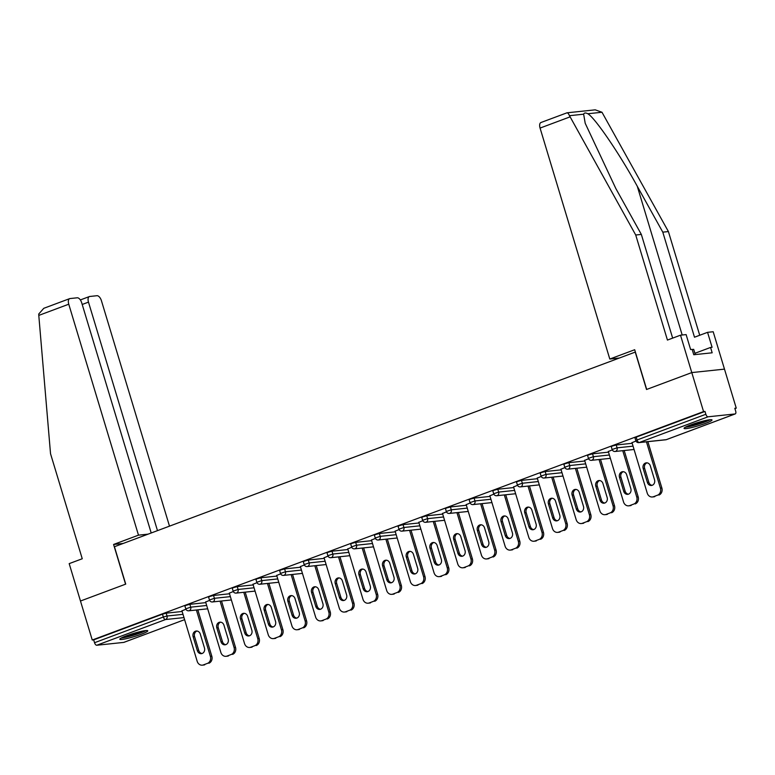 <?xml version="1.0" encoding="UTF-8"?>
<svg xmlns="http://www.w3.org/2000/svg" width="775" height="775" viewBox="0 0 775 775"><rect width="100%" height="100%" fill="white"/><g stroke="black" fill="none" stroke-linecap="round" stroke-linejoin="round"><path stroke-width="1.16" d="M141.234 634.241A14.599 1.618 163.2 0 0 147.773 630.802A14.599 1.618 163.2 0 0 140.362 631.577A14.599 1.618 163.2 0 0 126.364 635.81A14.599 1.618 163.2 0 0 119.825 639.239A14.599 1.618 163.2 0 0 127.236 638.474A14.599 1.618 163.2 0 0 141.234 634.241M705.473 423.392A14.599 1.618 163.2 0 0 712.012 419.953A14.599 1.618 163.2 0 0 704.601 420.728A14.599 1.618 163.2 0 0 690.602 424.952A14.599 1.618 163.2 0 0 684.063 428.391A14.599 1.618 163.2 0 0 691.474 427.616A14.599 1.618 163.2 0 0 705.473 423.392M151.203 532.977L81.714 302.841A5.619 2.809 69.5 0 0 77.248 297.794L70.002 298.559A5.619 2.809 69.5 0 0 69.653 298.646A5.619 2.809 69.5 0 0 68.762 304.207L38.789 315.406L50.53 453.695L82.247 558.756L69.188 563.628L80.474 601.022L125.724 584.118L114.438 546.724L635.248 352.092L646.534 389.496L691.784 372.581L724.48 369.132L736.25 408.134L734.816 408.28L735.678 411.137A2.809 1.405 69.5 0 1 735.233 413.918L666.452 439.619A2.809 1.405 69.5 0 0 666.607 439.532M734.923 408.628L736.25 408.134M708.088 416.795L639.298 442.506A2.809 1.405 69.5 0 1 637.069 439.977L635.81 440.646L634.948 437.798L636.207 437.129L637.069 439.977L705.851 414.276A2.809 1.405 69.5 0 0 708.088 416.795L735.058 413.957A2.809 1.405 69.5 0 0 735.233 413.918M636.207 437.129L704.988 411.428L703.564 411.583L691.784 372.581L724.48 369.132L713.184 331.739L707.565 332.33L694.507 337.212L662.79 232.151L637.273 186.262C619.438 153.624 594.832 117.548 587.808 113.751C585.571 112.617 584.185 112.763 583.653 114.196L585.202 123.283L615.825 188.519L641.342 234.418L672.652 338.123M705.851 414.276L704.988 411.428M123.186 543.449L113.586 544.467L125.569 584.176L80.474 601.022L92.254 640.024L703.564 411.583M124.087 642.272A2.809 1.405 -110.5 0 1 123.922 642.359A2.809 1.405 -110.5 0 1 123.748 642.398L96.778 645.246A2.809 1.405 -110.5 0 1 94.54 642.717L93.678 639.869L92.254 640.024M635.955 441.033L632.003 442.69M93.678 639.869L162.469 614.168L166.17 613.17L182.135 611.485M189.856 604.316L190.718 607.164L185.758 608.83L184.896 605.972L186.155 605.314L189.856 604.316L205.821 602.63M213.542 595.462L214.404 598.31L209.444 599.976L208.582 597.128L209.841 596.459L213.542 595.462L229.507 593.776M237.237 586.607L238.09 589.455L233.13 591.122L232.267 588.273L233.527 587.615L237.237 586.607L253.193 584.931M260.923 577.762L261.776 580.611L256.816 582.267L255.953 579.419L257.213 578.76L260.923 577.762L276.888 576.077M284.609 568.908L285.471 571.756L280.502 573.423L279.639 570.565L280.899 569.906L284.609 568.908L300.574 567.222M308.295 560.054L309.157 562.902L304.188 564.568L303.325 561.72L304.585 561.061L308.295 560.054L324.26 558.368M331.981 551.199L332.843 554.057L327.873 555.714L327.011 552.866L328.271 552.207L331.981 551.199L347.946 549.523M355.667 542.355L356.529 545.203L351.559 546.859L350.707 544.011L351.957 543.352L355.667 542.355L371.632 540.669M379.353 533.5L380.215 536.348L375.255 538.015L374.393 535.167L375.652 534.498L379.353 533.5L395.318 531.815M403.039 524.646L403.901 527.494L398.941 529.16L398.079 526.312L399.338 525.653L403.039 524.646L419.004 522.96M426.725 515.801L427.587 518.649L422.627 520.306L421.765 517.458L423.024 516.799L426.725 515.801L442.69 514.116M450.42 506.947L451.273 509.795L446.313 511.452L445.451 508.603L446.71 507.945L450.42 506.947L466.385 505.261M474.106 498.092L474.968 500.941L469.999 502.607L469.137 499.759L470.396 499.09L474.106 498.092L490.071 496.407M497.792 489.238L498.654 492.086L493.685 493.752L492.823 490.904L494.082 490.246L497.792 489.238L513.757 487.562M521.478 480.393L522.34 483.242L517.371 484.898L516.508 482.05L517.768 481.391L521.478 480.393L537.443 478.708M545.164 471.539L546.026 474.387L541.057 476.053L540.204 473.196L541.454 472.537L545.164 471.539L561.129 469.853M568.85 462.685L569.712 465.533L564.743 467.199L563.89 464.351L565.149 463.692L568.85 462.685L584.815 460.999M592.536 453.83L593.398 456.688L588.438 458.345L587.576 455.497L588.835 454.838L592.536 453.83L608.501 452.154M616.222 444.986L617.084 447.834L612.124 449.49L611.262 446.642L612.521 445.983L616.222 444.986L632.187 443.3M612.269 449.887L608.317 451.544M588.583 458.742L584.631 460.389M564.898 467.587L560.945 469.243M541.212 476.441L537.259 478.097M517.526 485.295L513.573 486.942M493.84 494.14L489.887 495.797M470.154 502.994L466.192 504.651M446.458 511.849L442.506 513.505M422.772 520.703L418.82 522.35M399.086 529.548L395.134 531.204M375.4 538.402L371.448 540.059M351.714 547.257L347.762 548.913M328.028 556.111L324.076 557.758M304.343 564.956L300.39 566.612M280.657 573.81L276.704 575.467M256.971 582.664L253.008 584.311M233.275 591.519L229.322 593.166M209.589 600.363L205.637 602.02M185.903 609.218L181.951 610.874M657.491 495.206L653.393 496.736L657.491 495.206A5.619 4.824 -96 0 0 660.436 488.163L646.447 441.818M653.393 496.736A5.619 4.824 -96 0 1 652.366 496.978A5.619 4.824 -96 0 1 647.222 493.103L631.954 442.525M650.332 465.882A4.398 3.778 -96 0 0 646.302 462.84A4.398 3.778 -96 0 0 643.192 468.546L647.387 482.438A4.398 3.778 -96 0 0 651.417 485.479A4.398 3.778 -96 0 0 654.526 479.773L650.332 465.882M660.436 488.163L661.869 488.017L647.871 441.663M661.869 488.017A5.619 4.824 84 0 1 658.924 495.06M654.827 496.591A5.619 4.824 84 0 1 653.8 496.833L652.366 496.978M647.028 462.849A4.398 3.778 -96 0 0 644.626 468.4L648.82 482.292A4.398 3.778 -96 0 0 652.124 485.324M633.805 504.06L629.707 505.591L633.805 504.06A5.619 4.824 -96 0 0 636.75 497.017L622.751 450.672M629.707 505.591A5.619 4.824 -96 0 1 628.68 505.833A5.619 4.824 -96 0 1 623.536 501.948L608.268 451.379M626.646 474.736A4.398 3.778 -96 0 0 622.616 471.694A4.398 3.778 -96 0 0 619.506 477.4L623.701 491.292A4.398 3.778 -96 0 0 627.731 494.334A4.398 3.778 -96 0 0 630.84 488.628L626.646 474.736M636.75 497.017L638.183 496.862L624.185 450.517M638.183 496.862A5.619 4.824 84 0 1 635.238 503.915M631.141 505.445A5.619 4.824 84 0 1 630.114 505.688L628.68 505.833M623.333 471.704A4.398 3.778 -96 0 0 620.94 477.255L625.125 491.137A4.398 3.778 -96 0 0 628.438 494.179M610.119 512.914L606.021 514.445L610.119 512.914A5.619 4.824 -96 0 0 613.064 505.872L599.065 459.517M606.021 514.445A5.619 4.824 -96 0 1 604.994 514.687A5.619 4.824 -96 0 1 599.85 510.802L584.583 460.234M602.96 483.59A4.398 3.778 -96 0 0 598.93 480.548A4.398 3.778 -96 0 0 595.82 486.254L600.015 500.146A4.398 3.778 -96 0 0 604.045 503.188A4.398 3.778 -96 0 0 607.145 497.472L602.96 483.59M613.064 505.872L614.488 505.717L600.499 459.372M614.488 505.717A5.619 4.824 84 0 1 611.553 512.759M607.455 514.29A5.619 4.824 84 0 1 606.428 514.532L604.994 514.687M599.647 480.548A4.398 3.778 -96 0 0 597.254 486.099L601.439 499.991A4.398 3.778 -96 0 0 604.752 503.033M586.433 521.769L582.335 523.299L586.433 521.769A5.619 4.824 -96 0 0 589.378 514.716L575.379 468.371M582.335 523.299A5.619 4.824 -96 0 1 581.308 523.542A5.619 4.824 -96 0 1 576.164 519.657L560.897 469.088M579.264 492.435A4.398 3.778 -96 0 0 575.244 489.403A4.398 3.778 -96 0 0 572.134 495.109L576.329 508.991A4.398 3.778 -96 0 0 580.359 512.033A4.398 3.778 -96 0 0 583.459 506.327L579.264 492.435M589.378 514.716L590.802 514.571L576.813 468.216M590.802 514.571A5.619 4.824 84 0 1 587.867 521.614M583.759 523.144A5.619 4.824 84 0 1 582.742 523.387L581.308 523.542M575.961 489.403A4.398 3.778 -96 0 0 573.558 494.954L577.753 508.846A4.398 3.778 -96 0 0 581.066 511.878M562.747 530.613L558.649 532.144L562.747 530.613A5.619 4.824 -96 0 0 565.692 523.571L551.693 477.226M558.649 532.144A5.619 4.824 -96 0 1 557.622 532.386A5.619 4.824 -96 0 1 552.478 528.511L537.211 477.933M555.578 501.289A4.398 3.778 -96 0 0 551.548 498.248A4.398 3.778 -96 0 0 548.448 503.953L552.643 517.845A4.398 3.778 -96 0 0 556.673 520.887A4.398 3.778 -96 0 0 559.773 515.181L555.578 501.289M565.692 523.571L567.116 523.425L553.127 477.071M567.116 523.425A5.619 4.824 84 0 1 564.171 530.468M560.073 531.999A5.619 4.824 84 0 1 559.056 532.241L557.622 532.386M552.275 498.257A4.398 3.778 -96 0 0 549.872 503.808L554.067 517.7A4.398 3.778 -96 0 0 557.37 520.732M539.061 539.468L534.963 540.998L539.061 539.468A5.619 4.824 -96 0 0 542.006 532.425L528.007 486.07M534.963 540.998A5.619 4.824 -96 0 1 533.936 541.241A5.619 4.824 -96 0 1 528.792 537.356L513.525 486.787M531.892 510.144A4.398 3.778 -96 0 0 527.862 507.102A4.398 3.778 -96 0 0 524.762 512.808L528.947 526.7A4.398 3.778 -96 0 0 532.977 529.742A4.398 3.778 -96 0 0 536.087 524.036L531.892 510.144M542.006 532.425L543.43 532.27L529.441 485.925M543.43 532.27A5.619 4.824 84 0 1 540.485 539.313M536.387 540.853A5.619 4.824 84 0 1 535.36 541.095L533.936 541.241M528.589 507.102A4.398 3.778 -96 0 0 526.186 512.663L530.381 526.545A4.398 3.778 -96 0 0 533.684 529.587M708.98 419.856A12.632 1.405 -16.8 0 1 708.302 420.244A12.632 1.405 -16.8 0 1 697.18 424.332A12.632 1.405 -16.8 0 1 686.543 426.637M690.67 424.933A11.693 1.298 163.2 0 0 704.591 420.728M685.458 427.18A14.502 1.608 163.2 0 0 697.742 424.38A14.502 1.608 163.2 0 0 709.89 419.876A14.502 1.608 163.2 0 0 710.181 419.721M695.34 354.572L693.673 349.312L692.24 349.651M695.272 354.572L693.673 349.312M144.741 630.714A12.632 1.405 -16.8 0 1 144.063 631.102A12.632 1.405 -16.8 0 1 132.942 635.19A12.632 1.405 -16.8 0 1 122.305 637.486M126.432 635.781A11.693 1.298 163.2 0 0 140.352 631.577M121.22 638.028A14.502 1.608 163.2 0 0 133.503 635.238A14.502 1.608 163.2 0 0 145.652 630.724A14.502 1.608 163.2 0 0 145.942 630.569M662.79 232.151L668.408 231.56L601.991 112.259L595.21 109.837L567 112.811L540.96 122.518A5.619 2.809 -110.5 0 0 540.068 128.078L609.799 359.028L619.399 358.021M668.408 231.56L699.718 335.265M566.825 112.85L566.593 112.985C567.494 112.472 568.453 113.373 569.47 115.688L635.723 235.009L667.44 340.07L680.498 335.188L686.117 334.597L690.632 349.554L692.162 349.389L693.77 354.737L712.167 352.799L710.559 347.452L694.952 353.284M680.498 335.188L691.784 372.581L646.689 389.438L634.696 349.728L609.799 359.028M710.559 347.452L712.08 347.287L707.565 332.33M635.723 235.009L641.342 234.418M38.789 315.406L38.75 314.011L43.788 308.305L69.653 298.646M169.493 526.148L101.448 300.758A5.619 2.809 69.5 0 0 96.972 295.711L89.735 296.476A5.619 2.809 69.5 0 0 89.377 296.563A5.619 2.809 69.5 0 0 88.486 302.124L82.208 304.468M157.48 530.633L88.486 302.124M148.093 534.149L138.483 535.157L68.762 304.207M113.586 544.467L138.483 535.157M515.375 548.322L511.267 549.853L515.375 548.322A5.619 4.824 -96 0 0 518.31 541.279L504.322 494.925M511.267 549.853A5.619 4.824 -96 0 1 510.25 550.095A5.619 4.824 -96 0 1 505.106 546.21L489.839 495.642M508.206 518.998A4.398 3.778 -96 0 0 504.176 515.956A4.398 3.778 -96 0 0 501.067 521.662L505.261 535.554A4.398 3.778 -96 0 0 509.291 538.586A4.398 3.778 -96 0 0 512.401 532.88L508.206 518.998M518.31 541.279L519.744 541.124L505.746 494.779M519.744 541.124A5.619 4.824 84 0 1 516.799 548.167M512.701 549.698A5.619 4.824 84 0 1 511.674 549.94L510.25 550.095M504.903 515.956A4.398 3.778 -96 0 0 502.5 521.507L506.695 535.399A4.398 3.778 -96 0 0 509.998 538.431M491.689 557.167L487.582 558.707L491.689 557.167A5.619 4.824 -96 0 0 494.624 550.124L480.636 503.779M487.582 558.707A5.619 4.824 -96 0 1 486.564 558.949A5.619 4.824 -96 0 1 481.42 555.065L466.153 504.496M484.52 527.843A4.398 3.778 -96 0 0 480.49 524.801A4.398 3.778 -96 0 0 477.381 530.517L481.575 544.399A4.398 3.778 -96 0 0 485.605 547.441A4.398 3.778 -96 0 0 488.715 541.735L484.52 527.843M494.624 550.124L496.058 549.979L482.06 503.624M496.058 549.979A5.619 4.824 84 0 1 493.113 557.022M489.015 558.552A5.619 4.824 84 0 1 487.988 558.794L486.564 558.949M481.217 524.811A4.398 3.778 -96 0 0 478.814 530.362L483.009 544.253A4.398 3.778 -96 0 0 486.312 547.286M467.993 566.021L463.896 567.552L467.993 566.021A5.619 4.824 -96 0 0 470.938 558.978L456.95 512.633M463.896 567.552A5.619 4.824 -96 0 1 462.878 567.794A5.619 4.824 -96 0 1 457.734 563.919L442.457 513.341M460.834 536.697A4.398 3.778 -96 0 0 456.804 533.655A4.398 3.778 -96 0 0 453.695 539.361L457.889 553.253A4.398 3.778 -96 0 0 461.919 556.295A4.398 3.778 -96 0 0 465.029 550.589L460.834 536.697M470.938 558.978L472.372 558.823L458.374 512.478M472.372 558.823A5.619 4.824 84 0 1 469.427 565.876M465.329 567.407A5.619 4.824 84 0 1 464.302 567.649L462.878 567.794M457.531 533.665A4.398 3.778 -96 0 0 455.128 539.216L459.323 553.098A4.398 3.778 -96 0 0 462.627 556.14M444.308 574.876L440.21 576.406L444.308 574.876A5.619 4.824 -96 0 0 447.252 567.833L433.264 521.478M440.21 576.406A5.619 4.824 -96 0 1 439.183 576.648A5.619 4.824 -96 0 1 434.039 572.764L418.771 522.195M437.148 545.552A4.398 3.778 -96 0 0 433.118 542.51A4.398 3.778 -96 0 0 430.009 548.216L434.203 562.107A4.398 3.778 -96 0 0 438.233 565.149A4.398 3.778 -96 0 0 441.343 559.434L437.148 545.552M447.252 567.833L448.686 567.678L434.688 521.333M448.686 567.678A5.619 4.824 84 0 1 445.741 574.721M441.643 576.251A5.619 4.824 84 0 1 440.617 576.493L439.183 576.648M433.835 542.51A4.398 3.778 -96 0 0 431.442 548.061L435.637 561.952A4.398 3.778 -96 0 0 438.941 564.994M420.622 583.73L416.524 585.261L420.622 583.73A5.619 4.824 -96 0 0 423.567 576.678L409.568 530.333M416.524 585.261A5.619 4.824 -96 0 1 415.497 585.503A5.619 4.824 -96 0 1 410.353 581.618L395.085 531.049M413.463 554.396A4.398 3.778 -96 0 0 409.433 551.364A4.398 3.778 -96 0 0 406.323 557.07L410.517 570.962A4.398 3.778 -96 0 0 414.548 573.994A4.398 3.778 -96 0 0 417.657 568.288L413.463 554.396M423.567 576.678L424.991 576.532L411.002 530.187M424.991 576.532A5.619 4.824 84 0 1 422.055 583.575M417.957 585.106A5.619 4.824 84 0 1 416.931 585.348L415.497 585.503M410.149 551.364A4.398 3.778 -96 0 0 407.757 556.915L411.942 570.807A4.398 3.778 -96 0 0 415.255 573.839M396.936 592.575L392.838 594.105L396.936 592.575A5.619 4.824 -96 0 0 399.881 585.532L385.882 539.187M392.838 594.105A5.619 4.824 -96 0 1 391.811 594.347A5.619 4.824 -96 0 1 386.667 590.472L371.399 539.894M389.777 563.251A4.398 3.778 -96 0 0 385.747 560.209A4.398 3.778 -96 0 0 382.637 565.915L386.832 579.807A4.398 3.778 -96 0 0 390.862 582.848A4.398 3.778 -96 0 0 393.962 577.143L389.777 563.251M399.881 585.532L401.305 585.387L387.316 539.032M401.305 585.387A5.619 4.824 84 0 1 398.369 592.429M394.262 593.96A5.619 4.824 84 0 1 393.245 594.202L391.811 594.347M386.463 560.218A4.398 3.778 -96 0 0 384.061 565.769L388.256 579.661A4.398 3.778 -96 0 0 391.569 582.693M373.25 601.429L369.152 602.96L373.25 601.429A5.619 4.824 -96 0 0 376.195 594.386L362.196 548.041M369.152 602.96A5.619 4.824 -96 0 1 368.125 603.202A5.619 4.824 -96 0 1 362.981 599.317L347.713 548.748M366.081 572.105A4.398 3.778 -96 0 0 362.051 569.063A4.398 3.778 -96 0 0 358.951 574.769L363.146 588.661A4.398 3.778 -96 0 0 367.176 591.703A4.398 3.778 -96 0 0 370.276 585.997L366.081 572.105M376.195 594.386L377.619 594.231L363.63 547.886M377.619 594.231A5.619 4.824 84 0 1 374.683 601.284M370.576 602.814A5.619 4.824 84 0 1 369.559 603.057L368.125 603.202M362.778 569.073A4.398 3.778 -96 0 0 360.375 574.624L364.57 588.506A4.398 3.778 -96 0 0 367.873 591.548M349.564 610.283L345.466 611.814L349.564 610.283A5.619 4.824 -96 0 0 352.509 603.241L338.51 556.886M345.466 611.814A5.619 4.824 -96 0 1 344.439 612.056A5.619 4.824 -96 0 1 339.295 608.172L324.028 557.603M342.395 580.959A4.398 3.778 -96 0 0 338.365 577.917A4.398 3.778 -96 0 0 335.265 583.623L339.46 597.515A4.398 3.778 -96 0 0 343.48 600.557A4.398 3.778 -96 0 0 346.59 594.842L342.395 580.959M352.509 603.241L353.933 603.086L339.944 556.741M353.933 603.086A5.619 4.824 84 0 1 350.988 610.128M346.89 611.659A5.619 4.824 84 0 1 345.863 611.901L344.439 612.056M339.092 577.917A4.398 3.778 -96 0 0 336.689 583.468L340.884 597.36A4.398 3.778 -96 0 0 344.187 600.402M325.878 619.138L321.78 620.668L325.878 619.138A5.619 4.824 -96 0 0 328.813 612.085L314.824 565.74M321.78 620.668A5.619 4.824 -96 0 1 320.753 620.911A5.619 4.824 -96 0 1 315.609 617.026L300.342 566.457M318.709 589.804A4.398 3.778 -96 0 0 314.679 586.772A4.398 3.778 -96 0 0 311.579 592.478L315.764 606.36A4.398 3.778 -96 0 0 319.794 609.402A4.398 3.778 -96 0 0 322.904 603.696L318.709 589.804M328.813 612.085L330.247 611.94L316.258 565.585M330.247 611.94A5.619 4.824 84 0 1 327.302 618.983M323.204 620.513A5.619 4.824 84 0 1 322.177 620.756L320.753 620.911M315.406 586.772A4.398 3.778 -96 0 0 313.003 592.323L317.198 606.215A4.398 3.778 -96 0 0 320.501 609.247M302.192 627.982L298.084 629.513L302.192 627.982A5.619 4.824 -96 0 0 305.127 620.94L291.138 574.595M298.084 629.513A5.619 4.824 -96 0 1 297.067 629.755A5.619 4.824 -96 0 1 291.923 625.88L276.656 575.302M295.023 598.658A4.398 3.778 -96 0 0 290.993 595.617A4.398 3.778 -96 0 0 287.883 601.322L292.078 615.214A4.398 3.778 -96 0 0 296.108 618.256A4.398 3.778 -96 0 0 299.218 612.55L295.023 598.658M305.127 620.94L306.561 620.794L292.562 574.44M306.561 620.794A5.619 4.824 84 0 1 303.616 627.837M299.518 629.368A5.619 4.824 84 0 1 298.491 629.61L297.067 629.755M291.72 595.626A4.398 3.778 -96 0 0 289.317 601.177L293.512 615.069A4.398 3.778 -96 0 0 296.815 618.101M278.496 636.837L274.398 638.368L278.496 636.837A5.619 4.824 -96 0 0 281.441 629.794L267.452 583.439M274.398 638.368A5.619 4.824 -96 0 1 273.381 638.61A5.619 4.824 -96 0 1 268.237 634.725L252.96 584.156M271.337 607.513A4.398 3.778 -96 0 0 267.307 604.471A4.398 3.778 -96 0 0 264.198 610.177L268.392 624.069A4.398 3.778 -96 0 0 272.422 627.111A4.398 3.778 -96 0 0 275.532 621.405L271.337 607.513M281.441 629.794L282.875 629.639L268.877 583.294M282.875 629.639A5.619 4.824 84 0 1 279.93 636.682M275.832 638.222A5.619 4.824 84 0 1 274.805 638.464L273.381 638.61M268.034 604.471A4.398 3.778 -96 0 0 265.631 610.032L269.826 623.914A4.398 3.778 -96 0 0 273.129 626.956M254.81 645.691L250.713 647.222L254.81 645.691A5.619 4.824 -96 0 0 257.755 638.648L243.767 592.294M250.713 647.222A5.619 4.824 -96 0 1 249.686 647.464A5.619 4.824 -96 0 1 244.542 643.579L229.274 593.011M247.651 616.367A4.398 3.778 -96 0 0 243.621 613.325A4.398 3.778 -96 0 0 240.512 619.031L244.706 632.923A4.398 3.778 -96 0 0 248.736 635.955A4.398 3.778 -96 0 0 251.846 630.249L247.651 616.367M257.755 638.648L259.189 638.493L245.191 592.148M259.189 638.493A5.619 4.824 84 0 1 256.244 645.536M252.146 647.067A5.619 4.824 84 0 1 251.119 647.309L249.686 647.464M244.348 613.325A4.398 3.778 -96 0 0 241.945 618.876L246.14 632.768A4.398 3.778 -96 0 0 249.443 635.8M231.124 654.536L227.027 656.076L231.124 654.536A5.619 4.824 -96 0 0 234.069 647.493L220.071 601.148M227.027 656.076A5.619 4.824 -96 0 1 226 656.318A5.619 4.824 -96 0 1 220.856 652.434L205.588 601.865M223.965 625.212A4.398 3.778 -96 0 0 219.935 622.17A4.398 3.778 -96 0 0 216.826 627.886L221.02 641.768A4.398 3.778 -96 0 0 225.05 644.81A4.398 3.778 -96 0 0 228.16 639.104L223.965 625.212M234.069 647.493L235.503 647.348L221.505 600.993M235.503 647.348A5.619 4.824 84 0 1 232.558 654.391M228.46 655.921A5.619 4.824 84 0 1 227.433 656.163L226 656.318M220.652 622.18A4.398 3.778 -96 0 0 218.259 627.731L222.444 641.623A4.398 3.778 -96 0 0 225.757 644.655M207.438 663.39L203.341 664.921L207.438 663.39A5.619 4.824 -96 0 0 210.383 656.347L196.385 610.002M203.341 664.921A5.619 4.824 -96 0 1 202.314 665.163A5.619 4.824 -96 0 1 197.17 661.288L181.902 610.71M200.279 634.066A4.398 3.778 -96 0 0 196.249 631.024A4.398 3.778 -96 0 0 193.14 636.73L197.334 650.622A4.398 3.778 -96 0 0 201.364 653.664A4.398 3.778 -96 0 0 204.464 647.958L200.279 634.066M210.383 656.347L211.807 656.192L197.819 609.847M211.807 656.192A5.619 4.824 84 0 1 208.872 663.245M204.774 664.776A5.619 4.824 84 0 1 203.748 665.018L202.314 665.163M196.966 631.034A4.398 3.778 -96 0 0 194.564 636.585L198.758 650.467A4.398 3.778 -96 0 0 202.072 653.509M635.81 440.646A2.809 2.809 0 0 0 638.794 442.622A2.809 2.412 84 0 0 639.298 442.506L666.277 439.657L735.058 413.957M666.277 439.657A2.809 1.405 69.5 0 0 666.452 439.619A2.809 2.809 0 0 1 665.764 439.783A2.809 2.412 84 0 0 666.277 439.657M123.748 642.398L184.605 619.661L123.922 642.359M183.985 617.597L165.559 619.535L96.778 645.246M94.54 642.717L163.322 617.016L162.469 614.168M166.17 613.17L167.032 616.018A2.809 2.412 -96 0 1 165.559 619.535A2.809 1.405 -110.5 0 1 163.322 617.016L167.032 616.018L182.997 614.333M612.124 449.49A2.809 2.809 0 0 0 615.108 451.476A2.809 2.412 84 0 0 615.612 451.35A2.809 2.412 -96 0 0 617.084 447.834L633.049 446.148M588.438 458.345A2.809 2.809 0 0 0 591.412 460.331A2.809 2.412 84 0 0 591.926 460.205A2.809 2.412 -96 0 0 593.398 456.688L609.363 455.002M564.743 467.199A2.809 2.809 0 0 0 567.726 469.175A2.809 2.412 84 0 0 568.24 469.059A2.809 2.412 -96 0 0 569.712 465.533L585.677 463.857M541.057 476.053A2.809 2.809 0 0 0 544.04 478.03A2.809 2.412 84 0 0 544.554 477.913A2.809 2.412 -96 0 0 546.026 474.387L561.991 472.702M517.371 484.898A2.809 2.809 0 0 0 520.354 486.884A2.809 2.412 84 0 0 520.868 486.758A2.809 2.412 -96 0 0 522.34 483.242L538.305 481.556M493.685 493.752A2.809 2.809 0 0 0 496.668 495.729A2.809 2.412 84 0 0 497.182 495.613A2.809 2.412 -96 0 0 498.654 492.086L514.619 490.41M469.999 502.607A2.809 2.809 0 0 0 472.983 504.583A2.809 2.412 84 0 0 473.496 504.467A2.809 2.412 -96 0 0 474.968 500.941L490.924 499.255M446.313 511.452A2.809 2.809 0 0 0 449.297 513.438A2.809 2.412 84 0 0 449.81 513.312A2.809 2.412 -96 0 0 451.273 509.795L467.238 508.109M422.627 520.306A2.809 2.809 0 0 0 425.611 522.292A2.809 2.412 84 0 0 426.114 522.166A2.809 2.412 -96 0 0 427.587 518.649L443.552 516.964M398.941 529.16A2.809 2.809 0 0 0 401.915 531.137A2.809 2.412 84 0 0 402.428 531.02A2.809 2.412 -96 0 0 403.901 527.494L419.866 525.818M375.255 538.015A2.809 2.809 0 0 0 378.229 539.991A2.809 2.412 84 0 0 378.743 539.875A2.809 2.412 -96 0 0 380.215 536.348L396.18 534.663M351.559 546.859A2.809 2.809 0 0 0 354.543 548.845A2.809 2.412 84 0 0 355.057 548.719A2.809 2.412 -96 0 0 356.529 545.203L372.494 543.517M327.873 555.714A2.809 2.809 0 0 0 330.857 557.7A2.809 2.412 84 0 0 331.371 557.574A2.809 2.412 -96 0 0 332.843 554.057L348.808 552.372M304.188 564.568A2.809 2.809 0 0 0 307.171 566.544A2.809 2.412 84 0 0 307.685 566.428A2.809 2.412 -96 0 0 309.157 562.902L325.122 561.226M280.502 573.423A2.809 2.809 0 0 0 283.485 575.399A2.809 2.412 84 0 0 283.999 575.283A2.809 2.412 -96 0 0 285.471 571.756L301.436 570.071M256.816 582.267A2.809 2.809 0 0 0 259.799 584.253A2.809 2.412 84 0 0 260.313 584.127A2.809 2.412 -96 0 0 261.776 580.611L277.741 578.925M233.13 591.122A2.809 2.809 0 0 0 236.113 593.098A2.809 2.412 84 0 0 236.617 592.982A2.809 2.412 -96 0 0 238.09 589.455L254.055 587.779M209.444 599.976A2.809 2.809 0 0 0 212.428 601.952A2.809 2.412 84 0 0 212.931 601.836A2.809 2.412 -96 0 0 214.404 598.31L230.369 596.624M185.758 608.83A2.809 2.809 0 0 0 188.732 610.807A2.809 2.412 84 0 0 189.245 610.681A2.809 2.412 -96 0 0 190.718 607.164L206.683 605.478M643.192 468.546L644.626 468.4M647.387 482.438L648.82 482.292M619.506 477.4L620.94 477.255M623.701 491.292L625.125 491.137M595.82 486.254L597.254 486.099M600.015 500.146L601.439 499.991M572.134 495.109L573.558 494.954M576.329 508.991L577.753 508.846M548.448 503.953L549.872 503.808M552.643 517.845L554.067 517.7M524.762 512.808L526.186 512.663M528.947 526.7L530.381 526.545M601.991 112.259L587.808 113.751M583.653 114.196L569.47 115.688M570.042 116.88L540.068 128.078M682.184 335.013L637.273 186.262M501.067 521.662L502.5 521.507M505.261 535.554L506.695 535.399M477.381 530.517L478.814 530.362M481.575 544.399L483.009 544.253M453.695 539.361L455.128 539.216M457.889 553.253L459.323 553.098M430.009 548.216L431.442 548.061M434.203 562.107L435.637 561.952M406.323 557.07L407.757 556.915M410.517 570.962L411.942 570.807M382.637 565.915L384.061 565.769M386.832 579.807L388.256 579.661M358.951 574.769L360.375 574.624M363.146 588.661L364.57 588.506M335.265 583.623L336.689 583.468M339.46 597.515L340.884 597.36M311.579 592.478L313.003 592.323M315.764 606.36L317.198 606.215M287.883 601.322L289.317 601.177M292.078 615.214L293.512 615.069M264.198 610.177L265.631 610.032M268.392 624.069L269.826 623.914M240.512 619.031L241.945 618.876M244.706 632.923L246.14 632.768M216.826 627.886L218.259 627.731M221.02 641.768L222.444 641.623M193.14 636.73L194.564 636.585M197.334 650.622L198.758 650.467M638.794 442.622L665.764 439.783M615.108 451.476L634.057 449.481M591.412 460.331L610.371 458.325M567.726 469.175L586.685 467.18M544.04 478.03L562.999 476.034M520.354 486.884L539.303 484.879M496.668 495.729L515.617 493.733M472.983 504.583L491.931 502.587M449.297 513.438L468.245 511.442M425.611 522.292L444.559 520.287M401.915 531.137L420.873 529.141M378.229 539.991L397.188 537.995M354.543 548.845L373.502 546.85M330.857 557.7L349.806 555.694M307.171 566.544L326.12 564.549M283.485 575.399L302.434 573.403M259.799 584.253L278.748 582.257M236.113 593.098L255.062 591.102M212.428 601.952L231.376 599.957M188.732 610.807L207.69 608.811M89.377 296.563L80.348 299.935"/></g></svg>
